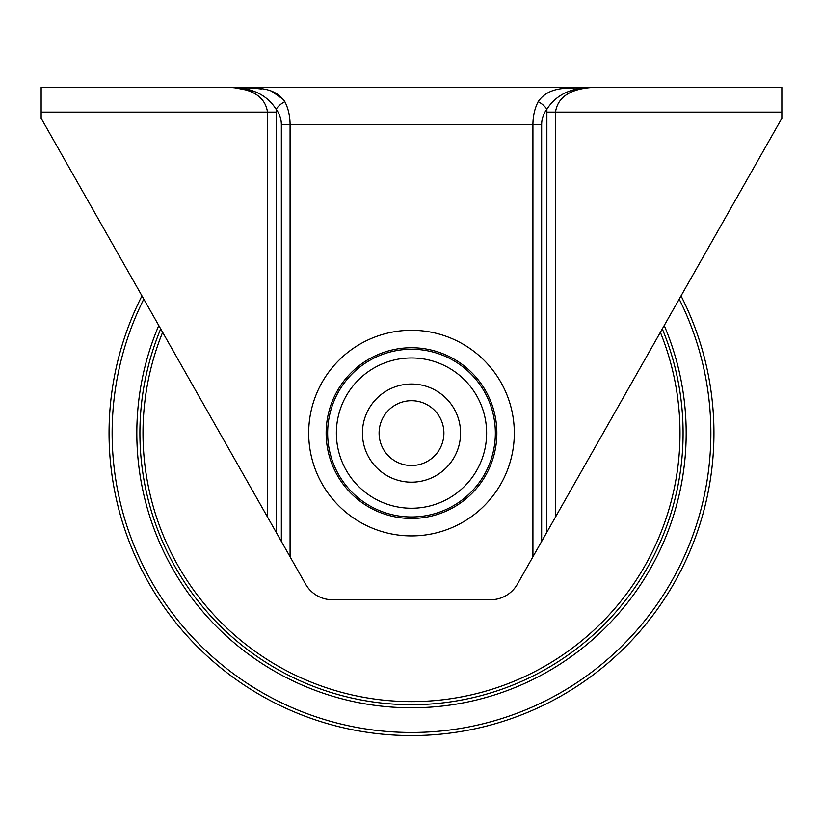 <?xml version="1.0" encoding="UTF-8"?>
<svg xmlns="http://www.w3.org/2000/svg" width="823" height="823" viewBox="0 0 823 823"><rect width="100%" height="100%" fill="white"/><g stroke="black" fill="none" stroke-linecap="round" stroke-linejoin="round"><path stroke-width="1.23" d="M538.149 101.702A12.345 6.471 38 0 1 546.873 109.294C555.988 94.81 571.203 87.526 592.529 87.444C573.816 89.285 550.546 83.648 538.149 101.702C534.724 108.42 532.985 116.022 532.923 124.479L532.923 556.79L517.4 584.135A30.863 30.863 0 0 1 490.559 599.761L332.441 599.761A30.863 30.863 0 0 1 305.6 584.135L290.077 556.79L290.077 124.479C290.015 116.022 288.276 108.42 284.851 101.702A12.345 6.471 142 0 0 276.127 109.294C279.553 113.78 281.291 118.841 281.353 124.479L281.353 541.411L290.077 556.79M284.851 101.702C272.454 83.658 249.184 89.265 230.471 87.444L781.85 87.444L230.471 87.444C251.797 87.526 267.012 94.799 276.127 109.294L276.23 112.134L267.506 112.134L267.506 517.029L281.353 541.411M41.15 87.444L230.471 87.444L41.15 87.444L41.15 118.306L267.506 517.029M532.923 556.79L781.85 118.306L781.85 112.134L555.494 112.134C557.737 97.165 570.082 88.935 592.529 87.444M541.647 541.411L541.647 124.479C541.709 118.841 543.447 113.78 546.873 109.294L546.77 532.409M781.85 87.444L781.85 112.134M254.945 88.308L261.303 88.987M271.395 91.055L283.729 99.789M254.965 91.713L233.279 87.495M230.471 87.444C252.918 88.935 265.263 97.165 267.506 112.134L41.15 112.134M411.5 384.032A49.071 49.071 0 0 0 362.429 433.104A49.071 49.071 0 0 0 411.5 482.175A49.071 49.071 0 0 0 460.571 433.104A49.071 49.071 0 0 0 411.5 384.032M411.5 400.698A32.406 32.406 0 0 0 379.094 433.104A32.406 32.406 0 0 0 411.5 465.509A32.406 32.406 0 0 0 443.906 433.104A32.406 32.406 0 0 0 411.5 400.698M162.635 332.307A268.504 268.504 0 0 0 560.041 656.775A268.504 268.504 0 0 0 660.365 332.307M662.299 328.891A271.59 271.59 0 0 1 219.875 625.562A271.59 271.59 0 0 1 160.701 328.891M664.223 325.507A274.676 274.676 0 0 1 217.694 627.754A274.676 274.676 0 0 1 158.777 325.507M141.968 295.889A302.453 302.453 0 0 0 411.5 735.556A302.453 302.453 0 0 0 681.033 295.889M679.201 299.109A299.366 299.366 0 0 1 411.5 732.47A299.366 299.366 0 0 1 143.799 299.109M326.145 433.104A85.355 85.355 0 0 1 411.5 347.748A85.355 85.355 0 0 1 496.855 433.104A85.355 85.355 0 0 1 411.5 518.459A85.355 85.355 0 0 1 326.145 433.104M411.5 330.29A102.813 102.813 0 0 0 308.687 433.104A102.813 102.813 0 0 0 411.5 535.917A102.813 102.813 0 0 0 514.313 433.104A102.813 102.813 0 0 0 411.5 330.29M495.353 433.104A83.853 83.853 0 0 0 411.5 349.25A83.853 83.853 0 0 0 327.647 433.104A83.853 83.853 0 0 0 411.5 516.957A83.853 83.853 0 0 0 495.353 433.104M281.353 124.479L541.647 124.479M336.37 433.104A75.13 75.13 0 0 1 411.5 357.974A75.13 75.13 0 0 1 486.63 433.104A75.13 75.13 0 0 1 411.5 508.233A75.13 75.13 0 0 1 336.37 433.104M546.77 112.134L555.494 112.134L555.494 517.029M276.23 532.409L276.23 112.134"/></g></svg>
